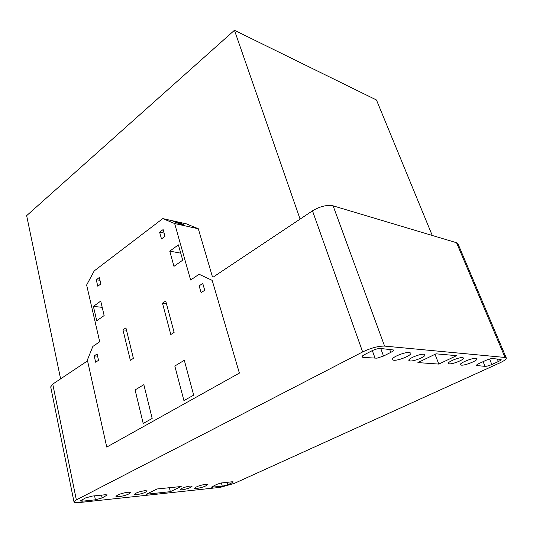 <?xml version="1.0" encoding="UTF-8"?>
<svg xmlns="http://www.w3.org/2000/svg" width="533" height="533" viewBox="0 0 533 533"><rect width="100%" height="100%" fill="white"/><g stroke="black" fill="none" stroke-linecap="round" stroke-linejoin="round"><path stroke-width="0.8" d="M196.624 488.508L194.572 488.268C196.071 486.656 199.795 485.316 205.758 484.25L207.75 484.504C206.264 486.109 202.56 487.442 196.624 488.508M182.019 489.874L180.081 489.64C181.413 488.188 184.771 486.982 190.168 486.029L192.06 486.269C190.747 487.715 187.396 488.914 182.019 489.874M232.121 481.779L233.254 481.925L232.042 482.805L227.931 484.677L222.294 486.269L211.394 487.162L216.684 484.397L220.982 483.018L232.121 481.779M118.726 496.776L115.947 496.443C117.42 494.704 121.424 493.285 127.98 492.179L130.678 492.519C129.233 494.244 125.248 495.663 118.726 496.776M136.734 494.671L134.429 494.391C135.735 492.872 139.246 491.626 144.949 490.653L147.201 490.933C145.909 492.445 142.418 493.685 136.734 494.671M170.347 491.673L146.249 494.238L157.135 488.961L181.187 486.516L170.347 491.673L169.374 487.715M92.289 496.076L105.454 494.731L107.306 494.964L102.103 497.942L95.414 499.807L82.249 501.213L80.256 500.98L85.4 497.989L92.289 496.076M393.74 360.261L392.228 359.615C390.916 357.603 404.734 351.847 409.411 352.486L410.836 353.126C412.069 355.171 398.491 360.821 393.74 360.261M410.11 360.968L408.878 360.441C407.745 358.749 419.877 353.705 423.848 354.252L425.014 354.765C426.087 356.497 414.128 361.454 410.11 360.968M363.14 357.43L362.014 356.943C361.88 356.337 362.74 355.551 364.592 354.572L371.934 350.801C375.279 349.215 378.19 348.435 380.655 348.469L393.454 349.981C393.581 350.594 392.681 351.4 390.756 352.4L383.513 356.051L377.004 358.183L363.14 357.43L362.587 355.871M461.411 365.158L460.392 364.725C459.226 363.153 472.331 357.783 476.089 358.316L477.048 358.736C478.141 360.355 465.229 365.631 461.411 365.158M449.386 363.839L448.406 363.426C447.347 361.954 459.113 357.117 462.611 357.61L463.537 358.009C464.536 359.515 452.923 364.279 449.386 363.839M438.826 364.086L417.899 362.593L435.994 353.825L456.554 355.658L438.826 364.086L435.015 354.298M485.043 366.364L476.375 365.505C476.349 365.045 477.255 364.379 479.1 363.499L485.696 360.461C488.648 359.182 490.98 358.542 492.699 358.542L501.14 359.482C501.207 359.948 500.274 360.628 498.342 361.534L491.846 364.492C488.994 365.725 486.722 366.344 485.043 366.364L483.105 361.654M74.014 501.986L50.702 386.878L52.754 384.1L87.552 360.881L60.602 378.863L26.65 215.652L234.453 30.281L300.086 219.116L213.806 276.667L312.485 210.841C320.053 206.344 326.929 204.679 333.105 205.831L456.541 242.722L457.974 243.781L506.31 358.023L505.031 357.463L384.579 346.09C378.37 345.997 371.055 347.949 362.647 351.947L76.352 499.907L74.014 501.986C74.267 502.692 75.946 502.885 79.057 502.572L220.316 487.342L234.353 483.378L499.308 363.14C504.131 360.894 506.463 359.189 506.31 358.023M174.737 221.382C179.081 222.567 182.073 223.673 183.705 224.706L182.619 224.646C178.249 223.454 175.25 222.348 173.625 221.315L174.737 221.382M183.932 400.609L174.817 366.024L184.318 360.301L193.686 395.133L183.932 400.609M201.094 292.657L199.142 285.841L202.747 283.436L204.719 290.265L201.094 292.657M162.478 303.19L165.71 301.012L174.111 332.425L170.807 334.537L162.478 303.19L166.416 303.67M178.402 244.874L182.712 260.177L173.965 266.347L169.754 251.123L178.402 244.874M180.734 253.155L169.754 251.123M159.627 232.195L163.125 229.563L164.99 236.312L161.472 238.924L159.627 232.195L164.104 233.114M135.096 389.936L143.843 384.673L152.172 418.438L143.21 423.469L135.096 389.936M94.208 355.904L97.093 353.979L98.538 360.301L95.634 362.213L94.208 355.904L97.572 356.084M122.956 329.874L125.921 327.868L133.39 358.369L130.352 360.301L122.956 329.874L126.488 330.174M104.142 315.563L96.733 320.786L93.402 306.388L100.73 301.085L104.142 315.563M102.203 307.341L93.402 306.388M96.273 279.778L99.325 277.486L100.857 283.942L97.792 286.221L96.273 279.778L99.991 280.291M106.747 447.08L239.384 373.093L212.174 280.358L199.082 274.268L190.621 280.018L174.657 223.554L162.778 218.61L94.208 270.917L86.632 285.002L99.718 341.766L92.849 346.437L87.365 360.028L106.747 447.08M174.657 223.554L198.303 228.75L186.423 223.867L162.778 218.61M198.303 228.75L212.327 276.427M432.25 235.459L376.458 99.977L234.453 30.281M232.042 482.805L231.768 481.819M227.931 484.677L227.278 482.278M222.294 486.269L221.388 482.931M212.6 487.302L212.361 486.389M106.307 495.823L106.054 494.684M102.103 497.942L101.503 495.13M95.414 499.807L94.574 495.843M82.249 501.213L81.949 499.761M390.756 352.4L389.603 349.268M383.513 356.051L380.749 348.475M375.105 358.309L372.327 350.601M476.975 365.771L476.649 364.978M498.342 361.534L497.262 358.956M491.846 364.492L489.58 359.042M362.647 351.947L312.485 210.841M333.105 205.831L384.579 346.09M52.754 384.1L76.352 499.907M505.031 357.463L456.541 242.722"/></g></svg>
